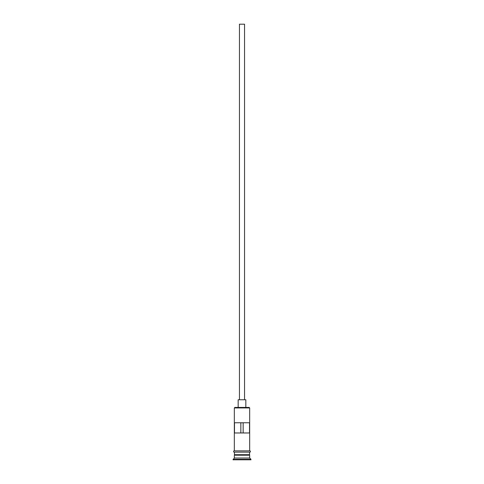 <?xml version="1.0" encoding="UTF-8"?>
<svg xmlns="http://www.w3.org/2000/svg" width="484" height="484" viewBox="0 0 484 484"><rect width="100%" height="100%" fill="white"/><g stroke="black" fill="none" stroke-linecap="round" stroke-linejoin="round"><path stroke-width="0.73" d="M234.335 407.939L234.849 407.425L249.151 407.425L249.665 407.939L234.335 407.939L234.335 450.858M239.447 399.76L239.447 24.2L244.553 24.2L244.553 399.76M238.17 407.425L238.17 399.76L245.83 399.76L245.83 407.425M234.589 455.202L249.411 455.202M234.335 452.135L234.589 454.948M249.665 452.135L249.411 454.948M249.665 455.456L249.665 458.009L234.335 458.009L233.058 459.8L250.942 459.8L250.942 459.292L233.058 459.292M249.665 458.009L250.942 459.292M249.508 432.974L249.508 422.756L234.492 422.756L234.492 432.974L249.508 432.974M249.665 407.939L249.665 450.858M249.665 454.688L234.335 454.688M234.335 455.456L234.335 458.009M234.208 450.858L249.792 450.858A0.641 0.641 0 0 1 250.434 451.499A0.641 0.641 0 0 1 249.792 452.135L234.208 452.135A0.641 0.641 0 0 1 233.566 451.499A0.641 0.641 0 0 1 234.208 450.858M240.851 432.974L240.851 422.756M243.149 422.756L243.149 432.974"/></g></svg>
